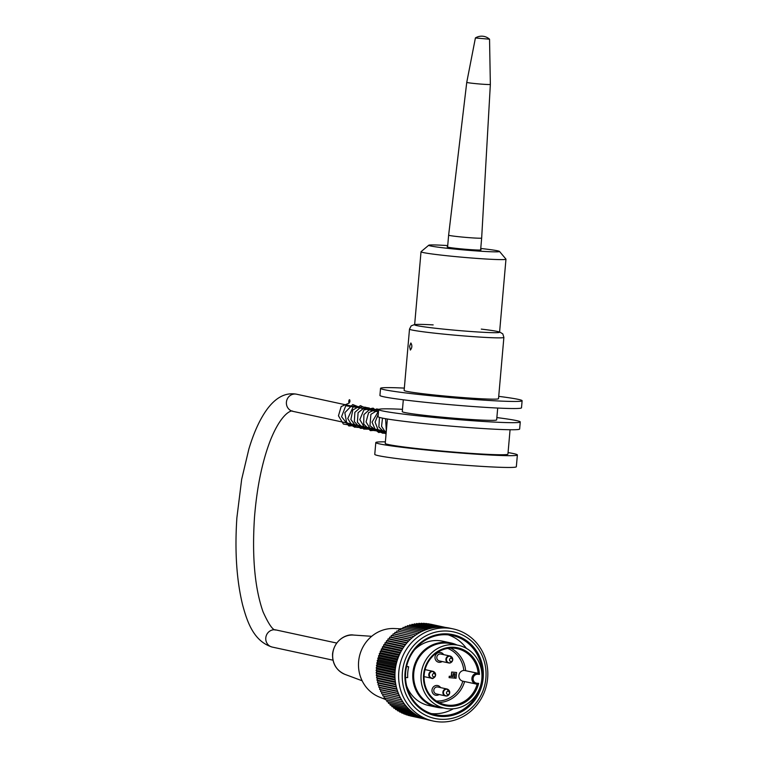 <?xml version="1.0" encoding="UTF-8"?>
<svg xmlns="http://www.w3.org/2000/svg" width="759" height="759" viewBox="0 0 759 759"><rect width="100%" height="100%" fill="white"/><g stroke="black" fill="none" stroke-linecap="round" stroke-linejoin="round"><path stroke-width="1.14" d="M443.389 707.967A32.922 31.072 -77.8 0 1 436.966 707.303A32.922 31.072 -77.8 0 1 412.896 672.749A32.922 31.072 -77.8 0 1 450.855 642.939A32.922 31.072 -77.8 0 1 456.975 644.989M406.682 685.994A32.922 31.072 102.2 0 0 428.778 705.538L436.966 707.303M450.855 642.939L442.668 641.175A32.922 31.072 102.2 0 0 414.471 649.875M436.397 701.031A27.239 25.711 102.2 0 0 462.829 681.184A5.446 5.142 -77.8 0 1 463.806 670.453A27.239 25.711 102.2 0 0 447.753 648.423M454.717 678.166L455.115 673.783L453.151 673.631L452.914 676.222L451.273 676.051L451.633 672.047L456.586 672.474L456.055 678.271L454.404 678.1L454.802 673.755M443.626 654.628A4.952 4.668 102.2 0 0 435.011 657.028A4.952 4.668 102.2 0 0 442.136 661.535M439.119 694.523A4.952 4.668 -77.8 0 1 431.994 690.026A4.952 4.668 -77.8 0 1 440.599 687.626M452.895 676.506L449.233 676.231L449.1 677.645L454.404 678.091L454.774 674.087L453.132 673.916L453.199 676.573L449.233 676.231M444.689 708.251L437.345 706.657A32.21 30.398 -77.8 0 1 413.788 672.844A32.21 30.398 -77.8 0 1 450.931 643.689L458.275 645.273A32.21 30.398 -77.8 0 1 481.197 683.176A32.21 30.398 -77.8 0 1 444.689 708.251A32.21 30.398 -77.8 0 1 421.141 674.428A32.21 30.398 -77.8 0 1 458.275 645.273M476.586 684.106L478.635 683.356A29.61 27.941 -77.8 0 1 434.063 700.329A29.61 27.941 -77.8 0 1 438.588 650.871A29.61 27.941 -77.8 0 1 479.46 674.4L478.179 673.309A28.662 27.049 102.2 0 0 457.222 648.679A28.662 27.049 102.2 0 0 424.736 670.984A28.662 27.049 102.2 0 0 445.135 704.713A28.662 27.049 102.2 0 0 477.183 684.144L476.576 684.106A5.446 5.142 -77.8 0 1 471.965 677.939A5.446 5.142 -77.8 0 1 477.553 673.261L464.793 670.51A10.759 9.563 -107.2 0 0 463.806 670.453M479.46 674.4L477.772 674.267L477.553 673.261L478.179 673.309L464.793 670.51M464.603 681.563A28.662 27.049 -77.8 0 1 439.025 702.549M450.77 648.129A28.662 27.049 -77.8 0 1 465.628 670.595M462.829 681.184A10.759 9.696 -71.6 0 0 462.924 681.202L476.576 684.106L476.956 683.223L478.635 683.356M450.391 662.73A3.529 3.33 -77.8 0 1 448.493 662.901C450.41 663.451 451.823 662.408 452.743 659.77A3.33 3.14 102.2 0 0 448.294 656.544A3.33 3.14 102.2 0 0 447.772 662.284A3.33 3.14 102.2 0 0 452.743 659.77L449.983 656.004L440.884 654.04A3.529 3.33 102.2 0 0 436.814 657.237A3.529 3.33 102.2 0 0 439.395 660.937L448.493 662.901A3.529 3.33 -77.8 0 1 445.912 659.201A3.529 3.33 -77.8 0 1 451.633 656.943M447.374 695.718A3.529 3.33 -77.8 0 1 445.476 695.899C447.393 696.449 448.806 695.405 449.717 692.758A3.33 3.14 102.2 0 0 445.277 689.533A3.33 3.14 102.2 0 0 444.755 695.272A3.33 3.14 102.2 0 0 449.717 692.768L446.966 688.992L437.858 687.028A3.529 3.33 102.2 0 0 433.787 690.225A3.529 3.33 102.2 0 0 436.368 693.935L445.476 695.899A3.529 3.33 -77.8 0 1 442.895 692.189A3.529 3.33 -77.8 0 1 448.616 689.94M449.537 676.297L449.404 677.711M454.774 674.087L453.132 673.916M453.436 673.983L453.199 676.573M451.577 676.117L451.633 672.047M451.947 672.113L456.586 672.474M481.434 681.99A40.502 38.225 102.2 0 0 481.984 678.034A40.502 38.225 102.2 0 0 452.373 635.52A40.502 38.225 102.2 0 0 405.676 672.18A40.502 38.225 102.2 0 0 435.286 714.703A40.502 38.225 102.2 0 0 480.921 684.343M448.265 634.875A40.502 38.225 -77.8 0 1 466.396 648.366M453.36 708.773A40.502 38.225 -77.8 0 1 431.283 713.593M487.62 678.385A47.134 44.487 -77.8 0 1 433.275 721.05A47.134 44.487 -77.8 0 1 399.737 665.596A47.134 44.487 -77.8 0 1 453.161 628.898A47.134 44.487 -77.8 0 1 487.62 678.385M453.161 628.898L449.489 628.11A47.134 44.487 102.2 0 0 396.056 664.799A47.134 44.487 102.2 0 0 429.603 720.253L433.275 721.05M423.731 718.536L406.027 714.712A177.17 46.546 63.2 0 1 405.771 714.323M421.928 717.815L403.845 713.906A177.17 48.339 66.3 0 1 403.522 713.375M420.002 716.932L401.71 712.986A177.17 50.009 69.3 0 1 401.35 712.312M418.057 715.917L399.632 711.942A177.17 51.527 72.4 0 1 399.243 711.136M416.131 714.779L397.602 710.785A177.17 52.912 75.5 0 1 397.204 709.855M414.234 713.526L395.648 709.513A177.17 54.155 78.6 0 1 395.249 708.46M412.393 712.16L393.75 708.138A177.17 55.246 81.8 0 1 393.371 706.971M410.61 710.69L391.929 706.657A177.17 56.185 84.9 0 1 391.578 705.377M408.902 709.115L390.192 705.073A177.17 56.972 88.1 0 1 389.87 703.688M407.27 707.445L388.532 703.394A177.17 57.599 91.2 0 1 388.257 701.914M405.723 705.68L386.957 701.629A177.17 58.073 94.4 0 1 386.748 700.092M404.262 703.83L385.477 699.77A177.17 58.386 97.6 0 1 385.344 698.195M402.887 701.895L384.092 697.834A177.17 58.538 100.7 0 1 384.026 696.221M401.615 699.883L382.811 695.823A177.17 58.528 103.9 0 1 382.821 694.049A177.17 1.679 13.7 0 1 381.635 693.745A177.17 58.367 107.1 0 1 381.73 691.99A177.17 4.744 16.6 0 1 380.563 691.591A177.17 58.035 110.3 0 1 380.733 689.865A177.17 7.789 19.4 0 1 379.595 689.39A177.17 57.551 113.4 0 1 379.851 687.692A177.17 10.816 22.2 0 1 378.741 687.123A177.17 56.906 116.6 0 1 379.073 685.472A177.17 13.814 25.1 0 1 378.01 684.817A177.17 56.1 119.8 0 1 378.418 683.204A177.17 16.774 27.9 0 1 377.384 682.474A177.17 55.151 122.9 0 1 377.868 680.899A177.17 19.687 30.8 0 1 376.881 680.092A177.17 54.041 126 0 1 377.432 678.565A177.17 22.542 33.7 0 1 376.502 677.683A177.17 52.788 129.1 0 1 377.119 676.212A177.17 25.341 36.6 0 1 376.236 675.254A177.17 51.394 132.2 0 1 376.929 673.84A177.17 28.074 39.4 0 1 376.094 672.806A177.17 49.847 135.3 0 1 376.844 671.459A177.17 30.721 42.4 0 1 376.075 670.358A177.17 48.178 138.4 0 1 376.891 669.068A177.17 33.292 45.3 0 1 376.179 667.901A177.17 46.365 141.4 0 1 377.043 666.687A177.17 35.768 48.2 0 1 376.407 665.463A177.17 44.43 144.5 0 1 377.327 664.305A177.17 38.14 51.2 0 1 376.749 663.024A177.17 42.371 147.5 0 1 377.716 661.952A177.17 40.417 54.2 0 1 377.214 660.615A177.17 40.199 150.5 0 1 378.229 659.609A177.17 42.58 57.2 0 1 377.792 658.224A177.17 37.922 153.4 0 1 378.855 657.303A177.17 44.62 60.2 0 1 378.494 655.871A177.17 35.531 156.4 0 1 379.595 655.026A177.17 46.546 63.2 0 1 379.31 653.546A177.17 33.045 159.3 0 1 380.439 652.787A177.17 48.339 66.3 0 1 380.24 651.279A177.17 30.474 162.3 0 1 381.397 650.605A177.17 50.009 69.3 0 1 381.284 649.059A177.17 27.808 165.2 0 1 382.46 648.471A177.17 51.527 72.4 0 1 382.422 646.896A177.17 25.075 168.1 0 1 383.627 646.393A177.17 52.912 75.5 0 1 383.674 644.799A177.17 22.277 171 0 1 384.898 644.382A177.17 54.155 78.6 0 1 385.031 642.769A177.17 19.411 173.8 0 1 386.265 642.446A177.17 55.246 81.8 0 1 386.473 640.814A177.17 16.489 176.7 0 1 387.716 640.577A177.17 56.185 84.9 0 1 388.02 638.936A177.17 13.529 179.5 0 1 389.263 638.793A177.17 56.972 88.1 0 1 389.652 637.152A177.17 10.531 -177.6 0 1 390.894 637.095A177.17 57.599 91.2 0 1 391.369 635.454A177.17 7.495 -174.8 0 1 392.602 635.492A177.17 58.073 94.4 0 1 393.162 633.85A177.17 4.45 -171.9 0 1 394.386 633.974A177.17 58.386 97.6 0 1 395.031 632.342A177.17 1.385 -169.1 0 1 396.245 632.56A177.17 58.538 100.7 0 1 396.976 630.938L415.78 634.998M398.19 631.203A177.17 58.528 103.9 0 1 398.978 629.647L417.773 633.708M400.221 629.913A177.17 58.367 107.1 0 1 401.046 628.461L419.822 632.513M402.317 628.737A177.17 58.035 110.3 0 1 403.162 627.399L421.919 631.441M404.462 627.674A177.17 57.551 113.4 0 1 405.325 626.441L424.063 630.492M406.672 626.735A177.17 56.906 116.6 0 1 407.536 625.615L426.245 629.647M408.921 625.909A177.17 56.1 119.8 0 1 409.775 624.904L428.456 628.936M411.217 625.217A177.17 55.151 122.9 0 1 412.052 624.315L430.685 628.338M413.551 624.638A177.17 54.041 126 0 1 414.338 623.851L432.924 627.864M415.913 624.192A177.17 52.788 129.1 0 1 416.653 623.519L435.173 627.513M418.294 623.87A177.17 51.394 132.2 0 1 418.977 623.31L437.393 627.285M420.704 623.68A177.17 49.847 135.3 0 1 421.302 623.234L439.575 627.171M423.124 623.623A177.17 48.178 138.4 0 1 423.626 623.281L441.681 627.181M425.562 623.699A177.17 46.365 141.4 0 1 425.941 623.462L443.598 627.266M428 623.898A177.17 44.43 144.5 0 1 428.247 623.765L445.106 627.399M430.438 624.24A177.17 42.371 147.5 0 1 430.524 624.192L445.694 627.475M413.892 636.374L396.245 632.56M413.854 636.403L395.031 632.342M412.118 637.807L394.386 633.974M411.985 637.911L393.162 633.85M410.401 639.334L392.602 635.492M410.202 639.514L391.369 635.454M408.75 640.957L390.894 637.095M408.494 641.213L389.652 637.152M407.166 642.664L389.263 638.793M406.871 643.006L388.02 638.936M405.667 644.457L387.716 640.577M405.334 644.884L386.473 640.814M404.253 646.326L386.265 642.446M403.883 646.839L385.031 642.769M402.915 648.271L384.898 644.382M402.536 648.869L383.674 644.799M401.682 650.292L383.627 646.393M401.293 650.966L382.422 646.896M400.534 652.37L382.46 648.471M400.145 653.129L381.284 649.059M399.49 654.505L381.397 650.605M399.111 655.349L380.24 651.279M398.541 656.696L380.439 652.787M398.181 657.626L379.31 653.546M397.707 658.935L379.595 655.026M397.365 659.941L378.494 655.871M396.976 661.212L378.855 657.303M396.672 662.294L377.792 658.224M396.35 663.518L378.229 659.609M396.084 664.685L377.214 660.615M395.847 665.861L377.716 661.952M395.619 667.095L376.749 663.024M395.448 668.224L377.327 664.305M395.278 669.533L376.407 665.463M395.164 670.595L377.043 666.687M410.496 715.955L425.884 719.276M408.247 715.395L425.211 719.058M400.477 697.863L382.821 694.049M381.635 693.745L400.448 697.806M399.462 695.813L381.73 691.99M380.563 691.591L399.386 695.652M398.532 693.707L380.733 689.865M379.595 689.39L398.428 693.451M397.707 691.544L379.851 687.692M378.741 687.123L397.583 691.193M396.985 689.333L379.073 685.472M378.01 684.817L396.853 688.887M396.369 687.075L378.418 683.204M377.384 682.474L396.236 686.544M395.856 684.779L377.868 680.899M376.881 680.092L395.743 684.163M395.458 682.455L377.432 678.565M376.502 677.683L395.363 681.753M395.173 680.111L377.119 676.212M376.236 675.254L395.097 679.324M394.993 677.74L376.929 673.84M376.094 672.806L394.965 676.876M394.936 675.358L376.844 671.459M376.075 670.358L394.946 674.428M394.993 672.977L376.891 669.068M376.179 667.901L395.05 671.981M485.855 678.375A44.297 41.802 102.2 0 0 426.767 635.406A44.297 41.802 102.2 0 0 419.784 711.733A44.297 41.802 102.2 0 0 485.855 678.375M483.179 678.166A41.451 39.117 -77.8 0 1 421.34 709.39A41.451 39.117 -77.8 0 1 427.886 637.958A41.451 39.117 -77.8 0 1 483.179 678.166M406.625 666.336L408.674 666.781L406.558 666.62M405.524 677.455L407.687 677.626A36.954 34.876 -77.8 0 1 408.674 666.781M385.449 699.466L379.642 697.17A35.531 33.529 -77.8 0 1 358.637 661.374A35.531 33.529 -77.8 0 1 394.452 628.537L400.828 628.85M409.585 346.294L410.866 342.983C412.327 345.459 412.156 347.821 410.353 350.07L409.585 346.294M481.301 329.112A42.637 1.86 -175 0 1 499.574 332.252A42.637 1.86 -175 0 1 464.005 330.981A42.637 1.86 -175 0 1 416.928 325.63A42.637 1.86 -175 0 1 414.632 324.824A42.637 1.86 -175 0 1 433.171 324.899M414.661 324.52L411.169 325.877L409.499 329.121L404.139 390.411A47.371 2.068 5 0 0 451.15 396.606A47.371 2.068 5 0 0 498.521 398.674L503.881 337.375L502.809 333.894L499.602 331.958M404.338 388.105A71.061 3.102 5 0 0 380.544 388.352A71.061 3.102 5 0 0 451.055 397.631A71.061 3.102 5 0 0 522.116 400.733A71.061 3.102 5 0 0 518.293 399.376A71.061 3.102 5 0 0 498.72 396.359M522.116 400.733L521.499 407.801A71.061 3.102 -175 0 1 450.438 404.708A71.061 3.102 -175 0 1 379.927 395.42L380.544 388.352M517.372 454.954L516.338 466.738A71.061 3.102 -175 0 1 457.06 464.622A71.061 3.102 -175 0 1 378.589 455.713A71.061 3.102 -175 0 1 374.766 454.356L375.8 442.563A71.061 3.102 5 0 0 446.311 451.852A71.061 3.102 5 0 0 517.372 454.954A71.061 3.102 5 0 0 508.065 452.582M385.373 441.852A71.061 3.102 5 0 0 375.8 442.563M510.067 429.736L507.932 454.129A61.583 2.694 -175 0 1 446.349 451.444A61.583 2.694 -175 0 1 385.24 443.389L387.375 419.006M497.705 408.048L496.661 419.888A47.371 2.068 -175 0 1 457.146 418.475A47.371 2.068 -175 0 1 404.832 412.535A47.371 2.068 -175 0 1 402.279 411.625L403.314 399.794M496.87 417.583A71.061 3.102 -175 0 1 516.433 420.59A71.061 3.102 -175 0 1 520.257 421.947A71.061 3.102 -175 0 1 449.205 418.854A71.061 3.102 -175 0 1 378.684 409.566A71.061 3.102 -175 0 1 402.479 409.319M520.257 421.947L519.64 429.025A71.061 3.102 -175 0 1 448.588 425.922A71.061 3.102 -175 0 1 378.067 416.634L378.684 409.566M447.582 247.111L448.626 235.157A16.584 0.721 5 0 0 449.527 235.47A16.584 0.721 5 0 0 467.829 237.558A16.584 0.721 5 0 0 481.661 238.041L480.618 250.005M475.39 37.969L489.546 39.202A11.84 11.84 0 0 0 475.409 37.95L466.757 82.342A11.84 0.522 5 0 0 467.392 82.57A11.84 0.522 5 0 0 480.475 84.059A11.84 0.522 5 0 0 490.352 84.41A11.84 0.522 5 0 0 490.352 84.401L481.661 238.041M489.546 39.202L490.352 84.401M354.814 424.708L352.764 425.543L343.4 424.072L338.457 415.79L341.171 406.568L349.254 403.02A1.66 0.541 94.1 0 1 348.827 401.321A1.66 0.541 94.1 0 1 349.491 399.708A1.66 0.541 94.1 0 1 349.908 401.473A1.66 0.541 94.1 0 1 349.833 402.014M480.646 249.654A17.059 0.75 -175 0 1 481.102 249.872A17.059 0.75 -175 0 1 464.053 249.132A17.059 0.75 -175 0 1 447.127 246.903A17.059 0.75 -175 0 1 447.611 246.77M447.715 245.574A35.531 1.556 5 0 0 429.177 245.091A35.531 1.556 5 0 0 428.759 245.223L421.074 251.665A42.637 1.86 5 0 0 421.027 251.741A42.637 1.86 5 0 0 463.332 257.32A42.637 1.86 5 0 0 505.968 259.18A42.637 1.86 5 0 0 505.94 259.094L499.479 251.409A35.531 1.556 5 0 0 480.751 248.468M428.759 245.223A35.531 1.556 5 0 0 463.977 249.939A35.531 1.556 5 0 0 499.479 251.409M336.664 643.044L275.897 629.932A8.766 8.273 102.2 0 0 265.963 636.754A8.766 8.273 102.2 0 0 272.196 647.066L332.964 660.178M275.897 629.932C273.164 630.71 268.885 624.704 263.079 611.906C254.787 588.291 251.922 556.717 254.502 517.164C256.931 487.202 262.197 461.671 270.299 440.552C281.295 412.915 291.845 409.68 292.822 411.331A8.766 8.273 -77.8 0 1 286.589 401.018A8.766 8.273 -77.8 0 1 296.522 394.196C285.934 392.27 276.257 397.109 267.491 408.721C260.185 418.579 253.99 431.985 248.895 448.939L241.666 479.356L236.884 517.742C234.664 550.977 236.561 579.98 242.576 604.752C247.13 621.725 253.667 641.364 272.196 647.066M477.772 674.267A4.497 4.25 102.2 0 0 473.123 678.423A4.497 4.25 102.2 0 0 476.956 683.223M433.266 678.024A3.529 3.33 -77.8 0 1 428.788 674.495A3.529 3.33 -77.8 0 1 434.509 672.246M424.063 676.62L431.368 678.204C432.639 679.22 434.053 678.176 435.609 675.064A3.33 3.14 102.2 0 0 431.169 671.838A3.33 3.14 102.2 0 0 430.647 677.578A3.33 3.14 102.2 0 0 435.609 675.074L432.858 671.298L425.068 669.618M435.524 675.273A1.66 1.565 -77.8 0 1 433.047 676.516A1.66 1.565 -77.8 0 1 433.313 673.66A1.66 1.565 -77.8 0 1 435.524 675.273M449.632 692.967A1.66 1.565 -77.8 0 1 447.155 694.21A1.66 1.565 -77.8 0 1 447.421 691.354A1.66 1.565 -77.8 0 1 449.632 692.967M452.649 659.969A1.66 1.565 -77.8 0 1 450.182 661.222A1.66 1.565 -77.8 0 1 450.438 658.366A1.66 1.565 -77.8 0 1 452.649 659.969M371.692 636.308L353.59 635.065A20.322 19.184 102.2 0 0 332.736 653.822A20.322 19.184 102.2 0 0 345.098 674.428L362.147 680.776M409.499 329.121A47.371 2.068 5 0 0 412.052 330.023A47.371 2.068 5 0 0 464.356 335.971A47.371 2.068 5 0 0 503.881 337.375M378.485 411.89L296.522 394.196M386.274 431.501L292.822 411.331M345.098 674.428C336.389 670.529 332.214 663.641 332.565 653.755C334.747 638.85 347.631 633.756 353.59 635.065M466.757 82.342L448.626 235.157M359.368 407.763L345.762 405.761L341.559 416.719L348.846 425.97L357.878 425.372M362.423 408.418L352.726 404.547L344.842 412.697L346.588 422.44L354.851 427.289L360.933 426.027M365.487 409.082L353.59 405.999L347.755 418.532L352.242 425.808L360.307 427.877L363.997 426.691M368.551 409.746L360.516 405.648L352.783 410.021L350.886 419.537L356.711 427.355L367.052 427.355M371.606 410.401L369.282 408.019L361.331 406.682L354.851 412.365L354.349 421.596L360.506 428.37L370.117 428.01M374.671 411.065L365.155 407.147L358.096 412.668L357.394 422.213L363.779 429.129L373.181 428.674M377.726 411.729L373.115 408.143L363.874 409.936L359.813 419.623L365.515 429.129L376.236 429.338M378.637 410.126L370.458 408.674L363.912 414.604L363.722 424.091L370.43 430.647L379.301 429.992M378.902 409.348L376.654 408.949L368.599 412.659L366.037 421.976L371.179 430.163L380.61 431.397L382.365 430.657M378.684 409.623L370.914 414.329L369.956 425.685L378.732 432.507L385.42 431.311M378.551 411.065L372.052 422.146L375.392 429.917L382.887 433.256L386.16 432.886M378.295 414.063L375.098 422.165L378.333 430.457L386.065 433.92M379.472 417.384L378.855 426.947L386.056 434.063M382.498 418.124L381.549 426.349L386.122 433.228M385.591 418.702L386.322 430.951M499.574 332.252L505.968 259.18M414.632 324.824L421.027 251.741"/></g></svg>
